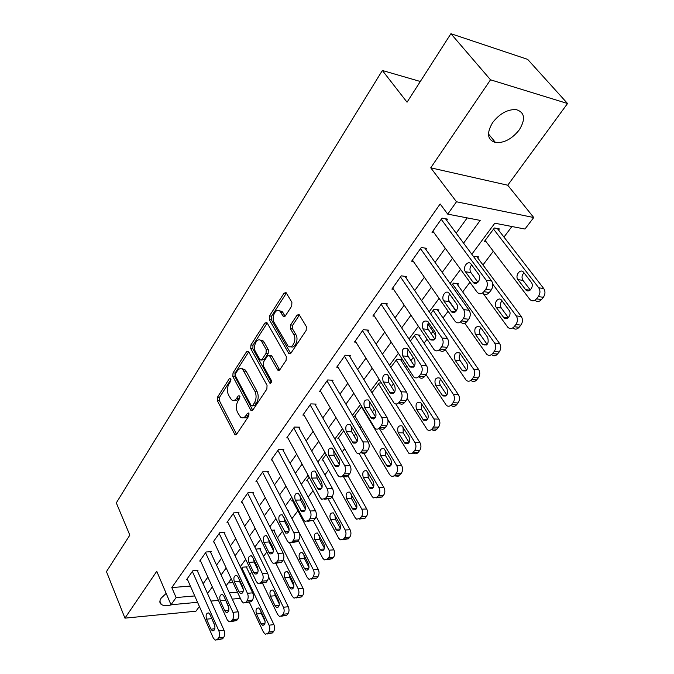 <?xml version="1.0" encoding="UTF-8"?>
<svg xmlns="http://www.w3.org/2000/svg" width="674" height="674" viewBox="0 0 674 674"><rect width="100%" height="100%" fill="white"/><g stroke="black" fill="none" stroke-linecap="round" stroke-linejoin="round"><path stroke-width="1.01" d="M230.727 378.813L229.27 378.771L217.517 397.138L217.348 400.668L234.99 434.797L236.549 434.334L248.832 415.993L248.596 413.002L247.434 413.331L245.833 415.732C244.232 417.931 242.497 418.436 240.635 417.257L237.509 412.412C235.841 408.444 236.018 404.594 238.048 400.862L239.624 398.46L239.742 395.933L238.251 395.857L236.684 398.258C235.091 400.491 233.373 401.013 231.536 399.825L228.537 395.141C226.902 391.257 227.079 387.449 229.067 383.717L230.609 381.316L230.727 378.813M492.61 122.626C486.358 133.275 487.336 139.922 495.542 142.568C504.093 143.166 511.987 138.945 519.241 129.913C525.821 119.104 524.81 112.339 516.2 109.609C507.573 109.222 499.704 113.561 492.61 122.626M166.175 593.406L161.238 598.065C159.401 600.837 159.409 602.952 161.263 604.418C163.622 605.943 167.27 606.01 172.215 604.645M291.716 306.089L291.893 302.272L286.071 292.634L284.049 293.165L269.474 315.938L269.297 319.661L288.927 353.698L290.89 353.21L306.156 330.42L306.333 326.545L299.138 314.598L297.066 315.103L290.604 324.944L290.427 328.743L293.754 334.447C297.183 339.763 292.044 349.974 287.983 345.998L274.242 322.627C270.923 317.429 275.986 307.234 279.954 311.219L283.333 316.435L285.321 315.921L291.716 306.089M450.914 33.7L527.649 59.363L567.542 103.518L490.52 79.802L450.914 33.7L407.054 102.195L382.36 70.484L116.307 502.897L129.829 535.131L106.458 571.619L124.943 618.151L156.756 571.299L171.011 604.755L176.108 597.56L171.803 587.576L440.147 203.961L447.73 214.138L456.492 201.779L533.741 217.525L524.97 229.034L494.809 223.212L471.808 254.25M490.52 79.802L430.745 167.826L456.492 201.779M248.681 351.803L248.268 351.289L246.524 351.803L233.01 372.924L232.842 376.505L251.065 410.635L252.742 410.154L266.87 389.067L267.047 385.343L248.681 351.803M250.897 344.962L264.933 323.04L266.811 322.517L267.174 322.972L286.307 356.521L286.13 360.312L279.794 369.773L277.915 370.253L269.356 355.434L267.502 355.931L263.45 362.107L263.281 365.813L271.201 380.161C271.673 382.293 271.209 383.279 269.811 383.118L250.728 348.618L250.897 344.962L253.011 345.13L267.056 323.242L264.933 323.04M124.943 618.151L195.932 611.2L199.386 606.482M171.803 587.576L190.371 586.068M203.118 583.718L207.878 577.129M216.556 565.107L221.586 558.139M230.39 545.94L235.706 538.585M244.645 526.2L250.248 518.441M259.322 505.862L265.244 497.665M274.461 484.901L280.704 476.248M290.064 463.274L296.661 454.141M306.173 440.964L313.132 431.326M322.804 417.931L330.15 407.753M339.974 394.138L347.733 383.396M357.726 369.554L365.906 358.214M376.075 344.128L384.719 332.156M395.065 317.825L404.189 305.179M414.721 290.595L424.359 277.233M435.075 262.397L445.27 248.276M456.18 233.162L467.2 217.896M197.448 571.105L197.979 570.364L192.874 570.726L186.656 579.539L187.465 579.471M210.709 552.444L211.248 551.686L206.126 551.989L199.715 561.054L200.566 560.995M224.358 533.235L224.914 532.452L219.758 532.696L213.161 542.031L214.046 541.98M238.411 513.453L238.975 512.653L233.794 512.83L227.003 522.443L227.93 522.401M252.885 493.082L253.475 492.247L248.259 492.357L241.267 502.265L242.236 502.24M267.805 472.078L268.412 471.227L263.172 471.261L255.96 481.472L256.979 481.455M283.19 450.426L283.813 449.55L278.547 449.507L271.108 460.03L272.178 460.03M299.054 428.091L299.703 427.181L294.412 427.055L286.736 437.923L287.865 437.94M315.432 405.04L316.098 404.097L310.79 403.886L302.862 415.1L304.058 415.142M332.341 381.231L333.032 380.262L327.699 379.951L319.51 391.535L320.782 391.602M349.814 356.639L350.531 355.636L345.172 355.223L336.714 367.195L338.062 367.288M367.878 331.212L368.619 330.176L363.244 329.662L354.499 342.038L355.931 342.165M386.564 304.918L387.323 303.839L381.931 303.207L372.882 316.022L374.424 316.182M405.9 277.696L406.683 276.593L401.283 275.834L391.906 289.095L393.557 289.306M425.917 249.515L426.735 248.369L421.317 247.484L411.612 261.217L413.389 261.487M446.668 220.314L447.511 219.126L442.077 218.098L432.017 232.336L433.955 232.682M249.919 574.475L251.764 572.024M263.534 556.395L266.845 551.998M277.536 537.801L282.398 531.339M291.968 518.626L297.866 510.791M308.178 497.1L312.997 490.697M324.919 474.867L328.583 469.997M342.207 451.909L344.65 448.665M354.153 436.044L355.788 433.871M360.084 428.167L361.213 426.667M372.436 411.763L374.297 409.287M391.35 386.649L393.456 383.851M405.706 367.583L406.708 366.243M410.921 360.649L413.297 357.498M424.072 343.184L427.03 339.266M431.2 333.714L432.944 331.397M443.054 317.976L448.092 311.295M462.676 291.918L469.938 282.271M482.972 264.966L493.317 251.225M503.967 237.079L511.92 226.515M228.2 582.993L233.002 582.606M246.617 567.575L247.147 566.859L242.379 567.196L241.225 568.746M260.13 549.47L260.678 548.737L255.834 549.083M274.023 530.851L274.588 530.093L271.597 530.236M288.354 511.659L288.902 510.926L287.983 510.959M292.642 500.841L291.657 500.866L292.819 499.299M307.622 480.756L306.586 480.773L309.197 477.251M323.057 460.072L321.961 460.072L326.115 454.487M338.963 438.757L337.809 438.74L343.597 430.956M355.358 416.793L354.145 416.751L361.668 406.624M381.358 383.059L379.268 382.942L371.947 392.799M401.156 360.523L401.881 359.562L396.919 359.183L390.819 367.389M419.371 336.124L420.113 335.13L415.142 334.649L410.365 341.078M438.184 310.916L438.951 309.897L433.972 309.307L430.602 313.84M457.629 284.866L458.421 283.813L453.434 283.114L451.58 285.599M477.74 257.931L478.557 256.836L473.342 256.314M498.541 230.061L499.392 228.924L494.387 227.981L484.303 241.562L486.249 241.899M420.315 81.487L382.36 70.484M430.745 167.826L507.733 185.215L567.542 103.518M507.733 185.215L533.741 217.525M463.586 243.146L480.208 220.398L447.73 214.138M207.516 593.499L212.327 586.919M221.097 574.922L226.178 567.971M235.074 555.797L240.441 548.451M249.481 536.091L255.143 528.34M264.318 515.787L270.299 507.598M279.626 494.851L285.936 486.207M295.406 473.249L302.078 464.125M311.7 450.957L318.743 441.327M328.524 427.948L335.955 417.77M345.897 404.164L353.749 393.431M363.859 379.588L372.149 368.248M382.444 354.17L391.198 342.19M401.67 327.867L410.913 315.213M421.579 300.629L431.343 287.259M442.203 272.406L452.524 258.277M176.108 597.56L194.727 595.926M240.357 598.36L232.269 599.11M218.435 600.382L210.92 601.073M197.549 602.312L171.011 604.755M229.387 592.884L237.467 592.168M460.595 269.389L450.114 283.535M439.103 298.397L429.195 311.767M418.377 326.359L409 339.014M398.385 353.336L389.513 365.316M379.083 379.395L370.675 390.726M360.43 404.56L352.477 415.294M342.4 428.891L334.868 439.052M324.961 452.423L317.833 462.044M308.085 475.195L301.329 484.311M291.741 497.252L285.346 505.879M275.919 518.609L269.861 526.782M260.568 539.318L254.839 547.052M245.698 559.395L240.264 566.716M231.258 578.865L226.119 585.807M260.863 340.084L261.167 340.614M234.308 400.297C235.951 400.929 237.45 400.272 238.79 398.351L236.684 398.258M239.952 396.573L238.79 398.351M243.474 417.728L245.159 417.905L246.802 417.096L247.948 415.791L245.833 415.732M249.153 413.996L247.948 415.791M230.946 379.538L219.598 397.23L219.438 400.752L236.599 434.258M246.524 351.803L248.639 351.963L235.108 373.042L234.948 376.623L252.725 410.18M235.614 373.531L235.496 376.041L251.099 405.462L252.624 405.554L254.342 402.985C256.44 399.168 256.626 395.242 254.882 391.232L242.657 369.36C240.728 368.055 238.925 368.585 237.256 370.961L235.614 373.531M252.27 405.917L254.747 405.63L252.624 405.554M241.924 368.914L244.763 369.487L246.178 371.248L257.005 391.333C258.749 395.343 258.572 399.252 256.465 403.069L254.747 405.63M270.215 355.493L271.9 356.099L279.668 369.942M271.319 382.293L252.843 348.778L250.728 348.618M261.908 341.903L260.855 340.589C257.013 336.966 252.421 346.697 255.53 351.769L260.206 360L262.009 359.503L266.053 353.319L266.222 349.604L261.908 341.903L264.031 342.072L262.978 340.758L260.307 340.21M261.436 360.084L264.132 359.646L262.009 359.503M264.031 342.072L268.345 349.772L268.176 353.479L264.132 359.646M253.011 345.13L252.843 348.778M279.306 310.756L282.086 311.447L285.11 316.199M290.865 346.663C294.968 349.09 299.029 339.452 295.903 334.633L293.754 334.447M297.066 315.103L299.214 315.322L292.743 325.146L292.567 328.946L295.903 334.633M284.049 293.165L286.18 293.417L271.597 316.157L271.428 319.864L290.713 353.437M241.84 567.912L269.078 625.177C270.122 627.823 270.013 630.123 268.757 632.086L267.629 633.484L265.354 634.226L263.458 632.204L249.565 602.682M243.356 589.506L239.337 580.963M246.305 566.918L273.922 624.63C274.967 627.275 274.857 629.567 273.602 631.513L272.473 632.92L267.056 634.023M260.728 611.006L261.293 613.5L265.16 621.664M264.596 619.136L260.012 609.481L258.597 607.948C256.162 608.091 255.454 610.113 256.474 614.006L261.023 623.644L262.498 625.236C264.933 625.059 265.632 623.029 264.596 619.136M192.36 571.468L218.848 630.822C219.859 633.568 219.749 635.953 218.519 637.966L217.407 639.415L215.175 640.165L213.329 638.059L187.17 578.806M216.843 639.963L222.589 638.8L223.701 637.36C224.931 635.346 225.04 632.979 224.029 630.241L197.145 570.423M214.475 624.545C215.478 628.581 214.787 630.679 212.411 630.839L210.97 629.187L206.547 619.187C205.553 615.16 206.252 613.07 208.628 612.936L210.01 614.536L214.475 624.545M214.871 625.792L211.299 617.418M268.429 576.573L283.417 607.24C284.487 609.903 284.377 612.245 283.088 614.25L281.926 615.691L279.483 616.449L277.629 614.477L262.498 583.17M259.793 548.788L288.278 606.752C289.357 609.406 289.247 611.731 287.95 613.736L286.787 615.177L281.336 616.255M274.689 592.8L275.262 595.715L279.373 604.148M278.792 601.208L274.065 591.511L272.675 590.02C270.131 590.112 269.381 592.16 270.426 596.161L275.118 605.85L276.559 607.4C279.112 607.274 279.862 605.21 278.792 601.208M283.442 559.437L298.169 588.781C299.281 591.46 299.172 593.828 297.841 595.892L296.644 597.383L294.016 598.15L292.213 596.229L275.86 563.296M273.669 530.143L303.056 588.343C304.159 591.014 304.05 593.373 302.727 595.428L301.522 596.911L296.029 597.956M289.07 574.122L289.643 577.416L293.982 586.085M293.401 582.757L288.523 573.026L287.183 571.569C284.495 571.611 283.703 573.692 284.782 577.803L289.618 587.534L291.025 589.034C293.712 588.975 294.504 586.877 293.401 582.757M298.27 540.531L313.368 569.766C314.505 572.462 314.396 574.871 313.031 576.986L311.801 578.519L308.978 579.303L307.234 577.441L289.694 543.076M299.374 532.999L318.271 569.395C319.417 572.074 319.299 574.475 317.934 576.582L316.696 578.115L311.161 579.118M303.89 554.921L304.437 558.577L309.004 567.449M308.448 563.759L303.41 553.986L302.112 552.579C299.298 552.554 298.447 554.668 299.559 558.914L304.547 568.671L305.912 570.128C308.734 570.128 309.577 568.005 308.448 563.759M205.587 552.747L232.934 612.346C233.979 615.109 233.861 617.527 232.597 619.6L231.452 621.091L229.05 621.858L227.248 619.802L200.245 560.305M230.87 621.664L236.658 620.527L237.804 619.044C239.076 616.98 239.186 614.57 238.141 611.815L210.381 551.736M228.419 606.078C229.455 610.223 228.722 612.354 226.22 612.464L224.804 610.855L220.238 600.812C219.219 596.667 219.96 594.552 222.454 594.46L223.81 596.018L228.419 606.078M228.941 608.041L224.897 598.394M219.202 533.479L247.442 593.305C248.521 596.086 248.411 598.546 247.097 600.669L245.926 602.202L243.348 602.994L241.587 600.989L213.709 541.256M245.319 602.8L251.158 601.705L252.337 600.18C253.643 598.057 253.761 595.614 252.674 592.842L224.004 532.494M242.775 587.046C243.845 591.317 243.07 593.482 240.433 593.541L239.059 591.974L234.341 581.881C233.288 577.618 234.08 575.47 236.709 575.436L238.023 576.944L242.775 587.046M243.365 589.573L238.967 578.958M233.229 513.639L262.397 573.684C263.517 576.481 263.399 578.974 262.051 581.156L260.838 582.74L258.066 583.541L256.364 581.603L227.568 521.642M260.215 583.364L266.104 582.302L267.317 580.727C268.665 578.545 268.783 576.068 267.662 573.279L238.032 512.687M257.586 567.432C258.69 571.838 257.856 574.037 255.075 574.029L253.753 572.512L248.874 562.377C247.788 557.979 248.63 555.797 251.402 555.831L252.666 557.288L257.586 567.432M258.193 570.457L254.106 562.023L253.508 559.032M313.41 520.8L329.022 550.178C330.201 552.891 330.091 555.334 328.676 557.508L327.412 559.091L324.371 559.883L322.703 558.089L292.238 500.074M316.131 516.52L333.942 549.866C335.121 552.57 335.012 555.005 333.605 557.171L332.333 558.746L326.747 559.715M319.164 535.181L319.67 539.183L324.455 548.232M323.941 544.188L317.505 533.033C314.539 532.932 313.629 535.072 314.775 539.453L319.931 549.251L321.228 550.65C324.202 550.725 325.112 548.569 323.941 544.188M247.678 493.191L277.831 553.438C278.985 556.252 278.868 558.788 277.477 561.029L276.222 562.664L273.24 563.481L271.597 561.611L241.84 501.439M275.573 563.312L281.513 562.293L282.76 560.667C284.158 558.426 284.276 555.907 283.114 553.101L252.48 492.273M272.852 547.204C273.989 551.753 273.096 553.986 270.173 553.902L268.892 552.444L263.854 542.275C262.742 537.734 263.644 535.518 266.55 535.628L272.852 547.204M273.45 550.683L269.111 541.98L268.522 538.543M328.541 499.619L345.155 529.991C346.377 532.721 346.259 535.198 344.81 537.431L343.496 539.065L340.235 539.857L338.643 538.138L307.192 479.955M331.97 496.78L350.092 529.747C351.314 532.46 351.205 534.937 349.747 537.161L348.441 538.787L342.813 539.714M334.919 514.86L335.366 519.199L340.378 528.399M339.907 524.018L333.369 512.897C330.243 512.712 329.274 514.885 330.454 519.41L337.017 530.581C340.143 530.733 341.111 528.542 339.907 524.018M343.336 476.425L361.795 509.173C363.059 511.911 362.941 514.431 361.441 516.731L360.093 518.407L356.58 519.207L355.08 517.581L322.585 459.23M333.605 450.493L339.536 460.965M348.011 475.92L366.749 508.996C368.012 511.726 367.894 514.237 366.395 516.528L365.047 518.205L359.377 519.09M351.162 493.941L351.542 498.608L356.773 507.935M356.377 503.217L349.722 492.138C346.436 491.868 345.4 494.067 346.613 498.743L353.277 509.873C356.58 510.117 357.608 507.901 356.377 503.217M359.048 453.425L378.957 487.698C380.271 490.453 380.144 493.006 378.603 495.373L377.213 497.109L373.43 497.901L372.031 496.367L338.458 437.873M364.027 453.526L383.927 487.597C385.242 490.343 385.124 492.888 383.573 495.247L382.183 496.974L376.471 497.816M367.92 472.39L368.223 477.377L373.682 486.813M373.362 481.767L366.597 470.738C363.143 470.368 362.031 472.6 363.269 477.436L370.043 488.515C373.522 488.869 374.626 486.62 373.362 481.767M361.491 406.86L396.683 465.523C398.031 468.295 397.913 470.89 396.312 473.325L394.374 475.642L392.925 476.375L391.097 476.071L389.521 474.479L354.81 415.858M373.379 418.596L373.649 419.034M379.369 428.529L401.662 465.507C403.018 468.27 402.9 470.856 401.3 473.283L398.216 476.248L394.096 475.861M385.225 450.165L385.427 455.472L391.114 465.001M390.886 459.626L384.02 448.673C380.38 448.185 379.192 450.443 380.465 455.456L387.339 466.467C391.004 466.93 392.184 464.656 390.886 459.626M378.569 383.877L414.982 442.633C416.38 445.413 416.254 448.05 414.611 450.561L413.12 452.406C411.763 453.931 410.306 454.183 408.747 453.172L387.862 419.616M395.857 403.97L419.978 442.7C421.376 445.472 421.25 448.1 419.607 450.603L418.116 452.439C416.759 453.956 415.302 454.209 413.735 453.198L412.303 453.189M403.094 427.24L403.187 432.868L409.093 442.464M408.983 436.769L402.007 425.892C398.182 425.277 396.91 427.569 398.208 432.767L405.192 443.694C409.042 444.292 410.306 441.984 408.983 436.769M262.565 472.12L293.746 532.553C294.942 535.383 294.824 537.953 293.392 540.27L292.095 541.955L288.885 542.772L287.318 540.986L256.558 480.621M291.421 542.629L297.411 541.652L298.7 539.975C300.141 537.667 300.259 535.105 299.062 532.291L267.367 471.236M288.598 526.335C289.769 531.036 288.817 533.303 285.734 533.134L279.306 521.541C278.16 516.848 279.12 514.599 282.187 514.793L288.598 526.335M289.18 530.244L284.588 521.322L284.024 517.455M277.924 450.384L310.183 510.993C311.422 513.832 311.295 516.452 309.821 518.828L308.481 520.572L305.019 521.39L303.544 519.696L271.723 459.163M307.782 521.272L313.823 520.345L315.154 518.609C316.637 516.242 316.763 513.639 315.516 510.799L282.709 449.541M304.859 504.801C306.063 509.662 305.044 511.962 301.792 511.701L295.254 500.142C294.075 495.289 295.102 493.014 298.329 493.292L304.859 504.801M243.297 369.403L242.547 368.788M305.389 509.114L300.562 499.998L300.04 495.727M293.771 427.965L327.16 488.717C328.44 491.573 328.314 494.236 326.789 496.687L325.407 498.482L321.675 499.299L320.302 497.715L287.368 437.022M324.674 499.223L330.766 498.339L332.147 496.553C333.681 494.109 333.798 491.464 332.518 488.608L298.54 427.156M321.65 482.559C322.88 487.588 321.793 489.922 318.364 489.56L311.717 478.051C310.503 473.03 311.599 470.713 315.011 471.109L321.65 482.559M322.121 487.268L317.041 477.992L316.586 473.325M310.124 404.83L344.7 465.7C346.032 468.573 345.905 471.278 344.321 473.805L342.4 476.206L340.968 476.973L339.165 476.653L337.615 475.001L303.519 414.173M342.131 476.434L346.647 476.83L349.705 473.755C351.289 471.236 351.415 468.548 350.084 465.683L314.868 404.046M338.997 459.575C340.26 464.79 339.089 467.158 335.475 466.678L328.718 455.236C327.471 450.038 328.651 447.688 332.24 448.193L338.997 459.575M339.384 464.672L334.068 455.262L333.689 450.215M327.016 380.928L362.839 441.9C364.221 444.789 364.095 447.536 362.46 450.139L360.986 452.06C359.638 453.644 358.197 453.914 356.656 452.861L320.192 390.583M360.169 452.877L362.048 452.894C363.589 453.939 365.038 453.678 366.386 452.102L367.861 450.181C369.495 447.587 369.622 444.848 368.24 441.976L331.726 380.187M356.925 435.808C358.223 441.226 356.967 443.627 353.159 443.012L346.284 431.655C345.021 426.263 346.276 423.879 350.059 424.51L356.925 435.808M357.228 441.293L351.659 431.773L351.381 426.347M396.202 360.152L433.887 418.975C435.337 421.764 435.21 424.452 433.508 427.03L431.975 428.942C430.501 430.585 428.925 430.838 427.265 429.683L407.172 398.351M400.474 359.453L438.892 419.135C440.341 421.916 440.223 424.595 438.513 427.164L436.979 429.068C435.505 430.703 433.93 430.956 432.27 429.801M421.562 403.574L421.52 409.522L427.661 419.169M427.678 413.154L420.593 402.37C416.566 401.62 415.218 403.937 416.532 409.329L423.617 420.172C427.678 420.905 429.026 418.562 427.678 413.154M344.465 356.226L381.61 417.273C383.043 420.172 382.908 422.969 381.223 425.656L379.698 427.645C378.232 429.363 376.673 429.616 375.03 428.42L337.413 366.209M378.83 428.512L380.439 428.554C382.091 429.742 383.641 429.49 385.115 427.779L386.64 425.799C388.334 423.12 388.46 420.34 387.028 417.45L349.14 355.527M375.477 411.233C376.8 416.861 375.46 419.287 371.441 418.529L364.457 407.273C363.16 401.679 364.508 399.261 368.493 400.036L375.477 411.233M375.662 417.096L369.849 407.484L369.689 401.696M414.4 335.652L453.434 394.517C454.942 397.315 454.807 400.053 453.054 402.715L451.462 404.686C449.853 406.464 448.168 406.7 446.399 405.394L426.061 374.618M418.613 334.986L458.446 394.779C459.954 397.567 459.828 400.289 458.067 402.942L456.475 404.906C454.866 406.675 453.172 406.911 451.411 405.613M440.653 379.142C439.397 381.24 439.338 383.329 440.467 385.41L446.837 395.082M447.005 388.746L439.81 378.072C435.581 377.17 434.132 379.521 435.471 385.115L442.666 395.84C446.929 396.733 448.379 394.366 447.005 388.746M362.511 330.698L401.038 391.779C402.53 394.694 402.395 397.542 400.642 400.314L399.067 402.37C397.458 404.223 395.79 404.476 394.046 403.119L355.215 341.01M399.471 403.355C401.215 404.703 402.892 404.459 404.493 402.614L406.077 400.558C407.829 397.803 407.964 394.964 406.473 392.066L367.136 330.033M394.678 385.798C396.026 391.636 394.585 394.105 390.356 393.186L383.253 382.048C381.939 376.235 383.38 373.784 387.567 374.71L394.678 385.798M394.72 392.032L388.662 382.369L388.645 376.202M433.205 310.343L473.654 369.217C475.212 372.031 475.086 374.811 473.266 377.55L471.623 379.597C469.862 381.518 468.051 381.737 466.189 380.262L445.295 349.637M436.027 335.955L427.88 323.916M437.35 309.703L478.675 369.579C480.233 372.385 480.107 375.157 478.287 377.887L476.644 379.925C474.884 381.829 473.072 382.057 471.202 380.583M460.401 353.892C458.952 356.057 458.834 358.256 460.056 360.48L466.661 370.169M466.998 363.505L459.676 352.957C455.236 351.895 453.695 354.271 455.043 360.084L462.356 370.683C466.838 371.736 468.379 369.344 466.998 363.505M381.172 304.286L421.166 365.375C422.716 368.299 422.573 371.197 420.761 374.062L419.127 376.193C417.375 378.198 415.572 378.434 413.726 376.909L373.632 314.96M419.169 377.255C421.014 378.78 422.817 378.544 424.569 376.547L426.212 374.424C428.024 371.568 428.159 368.686 426.617 365.771L385.739 303.654M414.569 359.453C415.934 365.527 414.392 368.021 409.944 366.942L402.715 355.931C401.384 349.89 402.917 347.413 407.323 348.5L414.569 359.453M414.443 366.066L408.141 356.361C406.995 354.238 407.045 352.064 408.276 349.823M452.642 284.175L494.581 343.024C496.207 345.855 496.072 348.677 494.185 351.516L492.483 353.631C490.562 355.704 488.616 355.906 486.662 354.246L464.782 323.217M456.205 311L448.555 300.115M456.702 283.569L499.603 343.504C501.229 346.318 501.094 349.14 499.207 351.963L497.505 354.069C495.584 356.125 493.638 356.335 491.675 354.684M480.848 327.775C479.18 330.024 479.003 332.333 480.309 334.692L487.15 344.372M487.681 337.379L480.233 326.983C475.574 325.744 473.932 328.145 475.296 334.186L482.719 344.641C487.428 345.88 489.08 343.454 487.681 337.379M400.491 276.947L442.026 338.003C443.635 340.934 443.5 343.883 441.613 346.849L439.92 349.065C437.999 351.23 436.07 351.449 434.123 349.73L392.681 288M439.574 350.202C441.521 351.912 443.458 351.693 445.379 349.536L447.073 347.329C448.951 344.38 449.095 341.448 447.485 338.525L404.973 276.348M435.168 332.147C436.55 338.474 434.899 341.002 430.223 339.738L422.876 328.878C421.528 322.593 423.171 320.083 427.796 321.355L435.168 332.147M434.865 339.148L428.31 329.434C427.072 327.151 427.181 324.851 428.63 322.509M492.77 284.184L516.259 315.912C517.944 318.743 517.809 321.616 515.854 324.548L514.094 326.738C511.987 328.971 509.906 329.165 507.851 327.303L483.25 293.611M475.81 283.409L475.178 282.541M476.695 256.533L521.28 316.51C522.965 319.333 522.83 322.197 520.876 325.112L519.115 327.294C517.017 329.51 514.936 329.704 512.88 327.867M502.029 300.764C500.116 303.081 499.872 305.499 501.271 308.01L508.356 317.665M509.089 310.335L501.515 300.099C498.364 296.257 493.149 303.519 496.258 307.386L503.807 317.673C506.983 321.506 512.248 314.244 509.089 310.335M420.5 248.639L463.67 309.61C465.338 312.559 465.195 315.558 463.249 318.625L461.488 320.917C459.39 323.259 457.317 323.469 455.27 321.54L412.412 260.08M460.73 322.138C462.777 324.059 464.849 323.857 466.947 321.523L468.708 319.24C470.663 316.19 470.806 313.199 469.129 310.267L424.89 248.066M456.542 303.839C459.676 307.9 454.419 315.508 451.26 311.523L443.77 300.84C440.686 296.83 445.893 289.23 449.019 293.215L456.542 303.839M456.028 311.219L449.213 301.522C447.881 299.088 448.058 296.653 449.752 294.218M493.545 229.118L538.72 287.806C540.472 290.646 540.329 293.578 538.307 296.602L536.479 298.868C534.187 301.286 531.963 301.455 529.806 299.374L485.137 240.433M497.37 228.545L543.741 288.531C545.485 291.362 545.35 294.285 543.328 297.293L541.5 299.551C539.284 301.893 537.111 302.112 534.962 300.208M523.976 272.793C521.811 275.177 521.474 277.705 522.973 280.376L530.303 289.98M531.281 282.313L523.563 272.262C520.387 268.075 514.658 275.658 517.961 279.626L525.644 289.727C528.854 293.915 534.642 286.332 531.281 282.313M441.234 219.294L486.123 280.148C487.866 283.097 487.723 286.164 485.693 289.331L483.865 291.716C481.573 294.243 479.349 294.437 477.209 292.28L432.851 231.157M482.677 293.022C484.817 295.161 487.041 294.976 489.341 292.457L491.161 290.081C493.191 286.93 493.334 283.88 491.59 280.94L445.497 218.747M478.709 274.461C482.062 278.64 476.265 286.593 473.081 282.246L465.439 271.757C462.153 267.637 467.882 259.692 471.033 264.031L478.709 274.461M477.959 282.238L470.899 272.574C469.458 269.971 469.711 267.401 471.665 264.882M230.744 378.847L229.27 378.771M248.917 413.381L247.434 413.331M239.733 395.924L238.251 395.857M236.549 434.174L234.442 434.132M219.438 400.752L217.348 400.668M219.598 397.23L217.517 397.138M252.674 410.087L250.559 410.011M234.948 376.623L232.842 376.505M235.108 373.042L233.01 372.924M256.465 403.069L254.342 402.985M257.005 391.333L254.882 391.232M246.178 371.248L244.072 371.113M279.617 369.858L277.486 369.723M271.9 356.099L269.769 355.939M271.066 382.807L269.49 382.722M268.176 353.479L266.053 353.319M268.345 349.772L266.222 349.604M285.094 316.216L282.987 316.005M283.004 312.584L280.864 312.365M292.567 328.946L290.427 328.743M292.743 325.146L290.604 324.944M290.671 353.361L288.523 353.201M271.428 319.864L269.297 319.661M271.597 316.157L269.474 315.938M269.078 625.177L273.922 624.63M267.629 633.484L272.473 632.92M268.757 632.086L273.602 631.513M265 623.206L261.023 623.644M261.293 613.5L256.474 614.006M224.029 630.241L218.848 630.822M223.701 637.36L218.519 637.966M222.589 638.8L217.407 639.415M210.97 629.187L214.854 628.758M206.547 619.187L211.687 618.656M283.417 607.24L288.278 606.752M281.926 615.691L286.787 615.177M283.088 614.25L287.95 613.736M279.179 605.446L275.118 605.85M275.262 595.715L270.426 596.161M298.169 588.781L303.056 588.343M296.644 597.383L301.522 596.911M297.841 595.892L302.727 595.428M293.763 587.164L289.618 587.534M289.643 577.416L284.782 577.803M313.368 569.766L318.271 569.395M311.801 578.519L316.696 578.115M313.031 576.986L317.934 576.582M308.785 568.351L304.547 568.671M304.437 558.577L299.559 558.914M238.141 611.815L232.934 612.346M237.804 619.044L232.597 619.6M236.658 620.527L231.452 621.091M224.804 610.855L228.781 610.459M220.238 600.812L225.411 600.332M252.674 592.842L247.442 593.305M252.337 600.18L247.097 600.669M251.158 601.705L245.926 602.202M239.059 591.974L243.129 591.612M234.341 581.881L239.548 581.46M267.662 573.279L262.397 573.684M267.317 580.727L262.051 581.156M266.104 582.302L260.838 582.74M253.753 572.512L257.906 572.192M248.874 562.377L254.106 562.023M329.022 550.178L333.942 549.866M327.412 559.091L332.333 558.746M328.676 557.508L333.605 557.171M324.236 548.981L319.931 549.251M319.67 539.183L314.775 539.453M283.114 553.101L277.831 553.438M282.76 560.667L277.477 561.029M281.513 562.293L276.222 562.664M268.892 552.444L273.13 552.174M263.854 542.275L269.111 541.98M345.155 529.991L350.092 529.747M343.496 539.065L348.441 538.787M344.81 537.431L349.747 537.161M340.159 529.023L335.778 529.233M335.366 519.199L330.454 519.41M361.795 509.173L366.749 508.996M360.093 518.407L365.047 518.205M361.441 516.731L366.395 516.528M356.571 508.449L352.114 508.6M351.542 498.608L346.613 498.743M378.957 487.698L383.927 487.597M377.213 497.109L382.183 496.974M378.603 495.373L383.573 495.247M373.48 487.235L368.956 487.327M368.223 477.377L363.269 477.436M396.683 465.523L401.662 465.507M394.88 475.119L399.859 475.06M396.312 473.325L401.3 473.283M390.928 465.346L386.345 465.363M385.427 455.472L380.465 455.456M414.982 442.633L419.978 442.7M413.12 452.406L418.116 452.439M414.611 450.561L419.607 450.603M408.916 442.759L404.299 442.692M403.187 432.868L398.208 432.767M299.062 532.291L293.746 532.553M298.7 539.975L293.392 540.27M297.411 541.652L292.095 541.955M284.521 531.744L288.834 531.533M279.306 521.541L284.588 521.322M315.516 510.799L310.183 510.993M315.154 518.609L309.821 518.828M313.823 520.345L308.481 520.572M300.646 510.378L305.036 510.226M295.254 500.142L300.562 499.998M332.518 488.608L327.16 488.717M332.147 496.553L326.789 496.687M330.766 498.339L325.407 498.482M317.294 488.321L321.759 488.237M311.717 478.051L317.041 477.992M350.084 465.683L344.7 465.7M349.705 473.755L344.321 473.805M348.281 475.608L342.898 475.659M334.498 465.532L339.022 465.515M328.718 455.236L334.068 455.262M368.24 441.976L362.839 441.9M367.861 450.181L362.46 450.139M366.386 452.102L360.986 452.06M352.283 441.967L356.849 442.034M346.284 431.655L351.659 431.773M433.887 418.975L438.892 419.135M431.975 428.942L436.979 429.068M433.508 427.03L438.513 427.164M427.493 419.422L422.834 419.279M421.52 409.522L416.532 409.329M387.028 417.45L381.61 417.273M386.64 425.799L381.223 425.656M385.115 427.779L379.698 427.645M370.666 417.602L375.275 417.754M364.457 407.273L369.849 407.484M453.434 394.517L458.446 394.779M451.462 404.686L456.475 404.906M453.054 402.715L458.067 402.942M446.66 395.318L442.001 395.074M440.467 385.41L435.471 385.115M406.473 392.066L401.038 391.779M406.077 400.558L400.642 400.314M404.493 402.614L399.067 402.37M389.698 392.394L394.324 392.63M383.253 382.048L388.662 382.369M473.654 369.217L478.675 369.579M471.623 379.597L476.644 379.925M473.266 377.55L478.287 377.887M466.467 370.38L461.816 370.051M460.056 360.48L455.043 360.084M426.617 365.771L421.166 365.375M426.212 374.424L420.761 374.062M424.569 376.547L419.127 376.193M409.404 366.285L414.03 366.614M402.715 355.931L408.141 356.361M494.581 343.024L499.603 343.504M492.483 353.631L497.505 354.069M494.185 351.516L499.207 351.963M486.94 344.591L482.314 344.153M480.309 334.692L475.296 334.186M447.485 338.525L442.026 338.003M447.073 347.329L441.613 346.849M445.379 349.536L439.92 349.065M429.827 339.233L434.418 339.662M422.876 328.878L428.31 329.434M516.259 315.912L521.28 316.51M514.094 326.738L519.115 327.294M515.854 324.548L520.876 325.112M508.103 317.884L503.537 317.353M501.271 308.01L496.258 307.386M469.129 310.267L463.67 309.61M468.708 319.24L463.249 318.625M466.947 321.523L461.488 320.917M450.99 311.186L455.54 311.717M443.77 300.84L449.213 301.522M538.72 287.806L543.741 288.531M536.479 298.868L541.5 299.551M538.307 296.602L543.328 297.293M529.991 290.216L525.526 289.584M522.973 280.376L517.961 279.626M491.59 280.94L486.123 280.148M491.161 290.081L485.693 289.331M489.341 292.457L483.865 291.716M472.954 282.086L477.411 282.726M465.439 271.757L470.899 272.574M495.542 142.568L488.456 133.949M161.263 604.418L159.89 601.174M236.077 434.814L234.99 434.797M252.236 410.668L251.065 410.635M244.763 369.487L242.657 369.36M279.23 370.338L277.915 370.253M271.487 355.586L269.356 355.434M270.704 383.169L269.811 383.118M262.978 340.758L260.855 340.589M284.672 316.569L283.333 316.435M282.086 311.447L279.954 311.219M290.3 353.799L288.927 353.698M263.863 625.084L262.498 625.236M212.411 630.839L213.742 630.687M278.042 607.249L276.559 607.4M292.634 588.891L291.025 589.034M307.647 570.002L305.912 570.128M226.22 612.464L227.669 612.321M240.433 593.541L242.008 593.398M255.075 574.029L256.786 573.894M323.124 550.532L321.228 550.65M270.173 553.902L272.035 553.784M339.064 530.472L337.017 530.581M355.501 509.797L353.277 509.873M372.452 488.465L370.043 488.515M389.943 466.459L387.339 466.467M408.006 443.736L405.192 443.694M285.734 533.134L287.756 533.033M301.792 511.701L303.982 511.625M318.364 489.56L320.74 489.509M335.475 466.678L338.053 466.661M353.159 443.012L355.939 443.045M426.65 420.264L423.617 420.172M371.441 418.529L374.441 418.63M445.918 396.009L442.666 395.84M390.356 393.186L393.591 393.355M465.844 370.927L462.356 370.683M409.944 366.942L413.406 367.187M486.443 344.987L482.719 344.641M430.223 339.738L433.93 340.084M507.758 318.136L503.807 317.673M451.26 311.523L455.194 311.986M529.831 290.326L525.644 289.727M473.081 282.246L477.251 282.836"/></g></svg>
